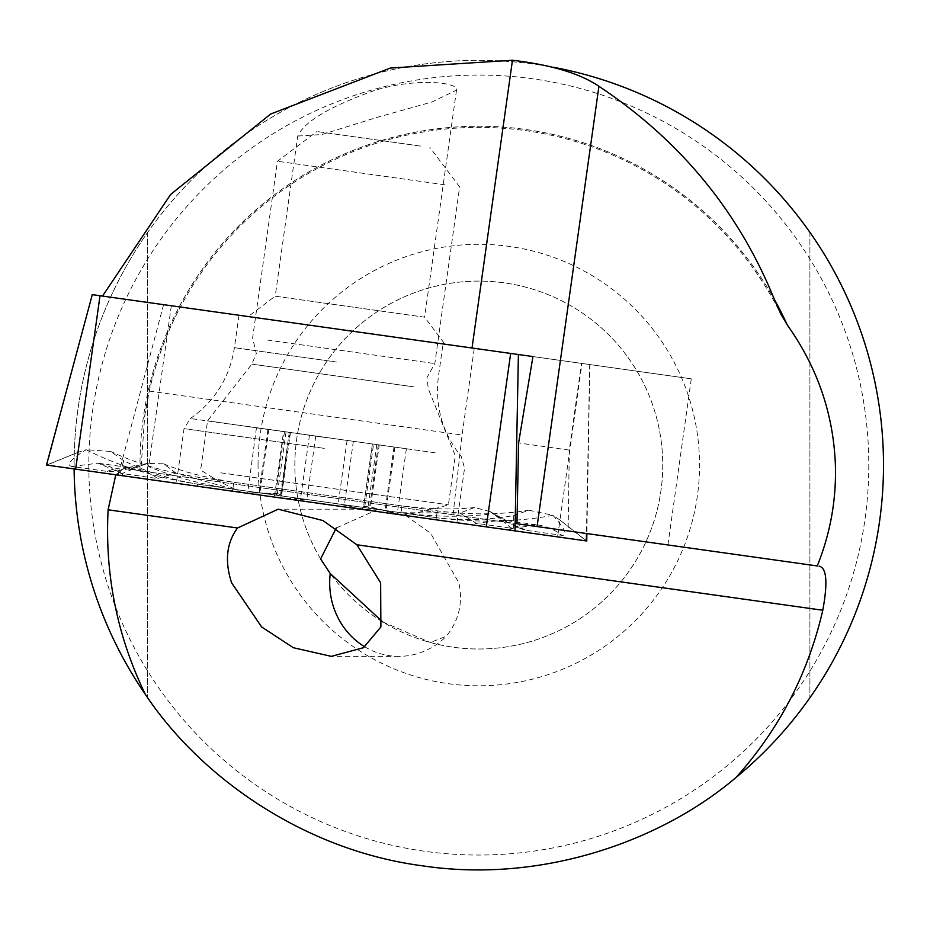 <?xml version="1.0" encoding="UTF-8"?>
<svg xmlns="http://www.w3.org/2000/svg" width="930" height="930" viewBox="0 0 930 930"><rect width="100%" height="100%" fill="white"/><g stroke="black" fill="none" stroke-linecap="round" stroke-linejoin="round"><path stroke-width="0.7" stroke-dasharray="4.65 3.49" d="M115.785 474.788L123.783 468.476L140.86 470.882L144.696 416.059A337.671 337.671 0 0 1 780.723 313.84M320.594 558.918A183.954 183.954 0 0 1 478.799 281.093A183.954 183.954 0 0 1 662.753 465.047A183.954 183.954 0 0 1 430.311 642.502L446.342 636.248C459.002 620.333 463.175 602.512 458.85 582.784L430.671 533.308L405.817 515.615L378.417 509.198L336.288 527.961M667.926 544.957L691.269 378.824L581.483 363.386L569.3 450.097L568.114 530.925L667.926 544.957L140.86 470.882M297.728 136.036L321.861 134.536L376.824 117.447L431.718 102.079L456.502 90.164C459.478 82.34 416.396 77.562 374.837 90.384C330.034 106.357 304.331 121.574 297.728 136.036L275.222 296.193L424.592 317.188L444.947 344.205L248.205 316.549L444.947 344.205M456.502 90.164L424.592 317.188L275.222 296.193L248.205 316.549M74.109 468.929A404.701 404.701 0 0 1 74.098 465.047A404.701 404.701 0 0 0 478.799 869.748A404.701 404.701 0 0 0 883.5 465.047A404.701 404.701 0 0 1 809.914 697.733A404.701 404.701 0 0 0 809.914 232.361A404.701 404.701 0 0 1 883.5 465.047A404.701 404.701 0 0 0 478.799 60.345A404.701 404.701 0 0 0 74.098 465.047A404.701 404.701 0 0 1 553.013 67.204M258.052 465.047A220.747 220.747 0 0 1 478.799 244.299A220.747 220.747 0 0 1 699.546 465.047A220.747 220.747 0 0 1 478.799 685.794A220.747 220.747 0 0 1 258.052 465.047M294.845 465.047A183.954 183.954 0 0 1 478.799 281.093A183.954 183.954 0 0 1 662.753 465.047A183.954 183.954 0 0 1 478.799 649A183.954 183.954 0 0 1 294.845 465.047M74.098 465.047A404.701 404.701 0 0 0 147.672 697.733A404.701 404.701 0 0 1 147.672 232.361A404.701 404.701 0 0 0 74.098 465.047A404.701 404.701 0 0 1 478.799 60.345A404.701 404.701 0 0 1 883.5 465.047M518.405 354.528L691.269 378.824M144.696 416.059L149.265 391.065A337.741 337.741 0 0 1 180.315 307.005M516.964 523.741L568.114 530.925M817.249 565.94L123.783 468.476M569.3 450.097L518.591 442.971M581.483 363.386L532.937 356.562L589.713 364.548L586.446 533.506M382.66 621.879L430.311 642.502M453.038 514.755L462.071 435.031L474.254 348.32M149.265 391.065L462.071 435.031M147.672 232.361L147.672 697.733L147.672 232.361M809.914 232.361L809.914 697.733L809.914 232.361M364.781 646.827A73.586 69.145 -90 0 0 398.831 656.359A73.586 69.145 -90 0 0 446.342 636.248M372.942 444.052L256.459 427.684L406.387 448.748L372.384 443.97L363.595 506.664L368.013 506.199L398.714 514.546L245.694 493.04L398.714 514.546M277.512 493.481L259.889 492.993C243.776 493.109 243.497 493.028 259.052 492.749L277.256 494.179L275.547 495.202C275.42 497.562 283.755 498.689 300.576 498.585L338.148 503.99L361.979 508.838L364.025 507.513L364.537 508.245L373.569 444.145M394.878 447.132L385.962 510.593L368.071 506.943L370.21 509.268L379.254 444.935M394.808 513.441L385.962 510.593M267.445 340.055L434.798 363.584L267.445 340.055M444.819 184.791L277.466 161.274L444.819 184.791M420.697 146.115L316.932 131.525L420.697 146.115M220.782 472.824L448.388 504.816L220.782 472.824M366.025 509.954L242.056 492.528L366.025 509.954M435.147 452.794L207.553 420.813L435.147 452.794M256.459 427.684L247.659 492.981L245.694 493.04M268.828 429.416L259.889 492.993C243.776 493.109 243.497 493.028 259.052 492.749L267.968 429.3M284.487 431.625L275.547 495.202L274.548 495.818L283.592 431.497M378.359 444.819L369.431 508.396C368.908 510.698 360.573 509.489 344.437 504.758L306.83 499.596C290.509 499.677 281.895 498.434 280.976 495.841L281.639 495.144L277.524 493.481M289.276 432.299L280.267 496.399L280.976 495.841L289.904 432.38M353.353 441.297L344.437 504.758M309.492 435.135L300.576 498.585M340.996 329.592L443.006 343.926L340.996 329.592M316.619 503.014L456.897 522.73L316.619 503.014M160.797 481.112L508.896 530.03L124.353 475.986L160.797 481.112L157.507 478.508L176.084 473.161L232.849 489.099C202.926 484.704 174.887 477.241 148.707 466.697L147.672 463.454L141.279 465.651C124.132 470.115 112.797 472.045 107.276 471.44L71.936 466.476C65.809 465.023 70.529 459.443 86.095 449.713L78.015 452.317L75.644 469.15M589.713 364.548L92.291 294.636L46.942 465.116L78.015 452.317L46.5 465.047L586.749 540.981L559.965 520.056L586.307 540.911M123.713 460.699L110.507 451.422L86.095 449.713C119.017 466.256 156.159 477.729 197.52 484.123C171.015 479.775 146.417 471.975 123.713 460.699L120.296 472.8L125.457 476.148M513.72 515.511L528.972 510.221L552.92 515.325C516.708 522.149 477.846 522.939 436.321 517.696C462.989 520.812 488.796 520.091 513.72 515.511L513.674 528.089L511.674 528.275L476.334 523.311L459.955 513.058L400.993 512.721C430.962 516.755 459.978 517.312 488.041 514.383L489.936 511.558L495.481 515.429C510.733 524.439 521.091 529.426 526.566 530.379L561.906 535.343C568.195 535.634 565.196 528.961 552.92 515.325L559.965 520.056L557.605 536.877L581.971 363.456M176.084 473.161L163.587 463.814L147.672 463.454M489.936 511.558L474.544 507.513L459.955 513.058M140.058 470.766A338.787 338.787 0 0 1 140 465.047A338.787 338.787 0 0 1 774.399 299.518A338.787 338.787 0 0 0 179.211 306.853M868.783 465.047A389.984 389.984 0 0 1 478.799 855.042A389.984 389.984 0 0 1 88.815 465.047A389.984 389.984 0 0 1 478.799 75.063A389.984 389.984 0 0 1 868.783 465.047M413.99 386.892L251.856 364.107L413.99 386.892M315.758 436.019L306.83 499.596M394.018 447.016L385.09 510.593M347.088 440.413L338.148 503.99M336.439 362.014L234.43 347.68L336.439 362.014M325.825 437.565L190.336 418.523L325.825 437.565M324.303 448.365L184.035 428.649L324.303 448.365M163.599 304.656L118.25 475.137L141.279 465.651M171.329 305.749L148.707 466.697M400.993 512.721C402.26 503.7 402.26 503.7 400.993 512.721C402.26 503.7 402.26 503.7 400.993 512.721L197.52 484.123L400.993 512.721L400.691 514.825M488.041 514.383L486.297 526.857M495.481 515.429L514.999 530.891M232.849 489.099L233.814 482.263L232.849 489.099L436.321 517.696L232.849 489.099L232.558 491.203M71.936 466.476L98.01 463.175L122.167 473.544L157.507 478.508A51.51 50.72 98 0 0 133.35 468.139L127.166 467.825L149.277 462.977M197.52 484.123L197.218 486.227M507.792 529.879L511.674 528.275A51.51 50.72 98 0 1 537.749 524.973L502.409 520.01L476.334 523.311L472.452 524.915M436.321 517.696C437.588 508.675 437.588 508.675 436.321 517.696C437.588 508.675 437.588 508.675 436.321 517.696L436.031 519.789M107.276 471.44A51.51 50.72 98 0 1 133.35 468.139L98.01 463.175L109.833 466.569L120.272 472.812M513.686 528.101L537.749 524.973A51.51 50.72 98 0 1 561.906 535.343M488.529 510.651C512.86 524.59 506.28 520.056 508.443 521.404L502.409 520.01L526.566 530.379M378.417 509.198L278.175 509.198M398.831 656.359L331.347 656.359M402.365 515.057A294.333 294.333 0 0 0 448.388 504.816L455.293 455.63L428.335 388.903L426.951 377.568L434.798 363.584L459.629 186.883L429.881 147.405M242.056 492.528A294.333 294.333 0 0 1 200.636 469.999L207.553 420.813L251.856 364.107L256.32 353.586L252.623 337.974L277.466 161.274L316.932 131.525M406.387 448.748L397.203 514.069M290.462 432.462L281.651 495.144M376.801 444.598L368.048 506.931M372.384 443.97L363.584 506.652M286.045 431.846L277.28 494.179M238.987 315.258L234.43 347.68C229.698 377.499 215.004 401.121 190.336 418.523L184.035 428.649L176.351 483.298M456.897 522.73L464.57 468.081L461.303 456.607C442.389 433.078 434.775 406.317 438.449 376.348L443.006 343.926M589.829 364.56L586.876 533.564M124.353 475.986L120.296 472.812M508.896 530.03L513.674 528.101M163.587 463.814C182.268 471.591 205.681 477.741 233.814 482.263L437.286 510.861C470.394 515.011 500.956 514.79 528.972 510.186M474.544 507.513C454.433 509.849 430.241 509.303 401.946 505.897L198.474 477.299C165.505 472.161 136.187 463.524 110.531 451.375"/><path stroke-width="1.4" d="M532.937 356.562L518.405 354.528L532.937 356.562L518.591 442.971L516.964 523.741L817.249 565.94C830.339 533.506 836.384 499.875 835.396 465.047C833.466 414.048 817.423 367.35 787.268 324.965L780.723 313.84L774.399 299.518C738.734 211.494 680.249 140.43 598.932 86.304C580.157 73.54 551.339 64.856 512.465 60.252L472.022 348.006M336.288 527.961L320.594 558.918L330.231 573.543A73.586 69.145 -90 0 0 329.685 582.784A73.586 69.145 -90 0 0 364.781 646.827M231.582 582.784C224.549 561.069 226.548 542.806 237.557 527.996L278.175 509.198L322.989 520.556L356.876 544.771L380.637 582.784L380.882 626.936L363.456 647.71L331.347 656.359L293.31 647.71L261.632 626.936L231.582 582.784M553.013 67.204A404.701 404.701 0 0 1 736.072 777.445C660.846 841.476 541.214 883.674 422.476 865.818C303.413 850.253 200.043 776.713 145.382 694.431A404.701 404.701 0 0 1 74.109 468.929M145.382 694.431C117.168 636.236 104.753 574.694 108.113 509.803L115.785 474.788M819.109 566.207C826.665 567.684 827.886 582.366 822.794 610.243C808.135 673.553 779.224 729.283 736.072 777.445M102.509 296.077L170.678 194.405L270.63 114.053L390.321 68.053L512.465 60.252M330.231 573.543L382.66 621.879M586.876 533.564L586.749 540.981L46.5 465.047L92.291 294.636M514.999 530.891L518.405 354.528L92.163 294.624M774.399 299.518A338.787 338.787 0 0 1 787.268 324.965M822.794 610.243L356.876 544.771M237.557 527.996L108.113 509.803M598.932 86.304L537.063 526.566M100.022 295.728L75.644 469.15M510.663 353.435L486.297 526.857M586.446 533.506L586.307 540.911"/></g></svg>
